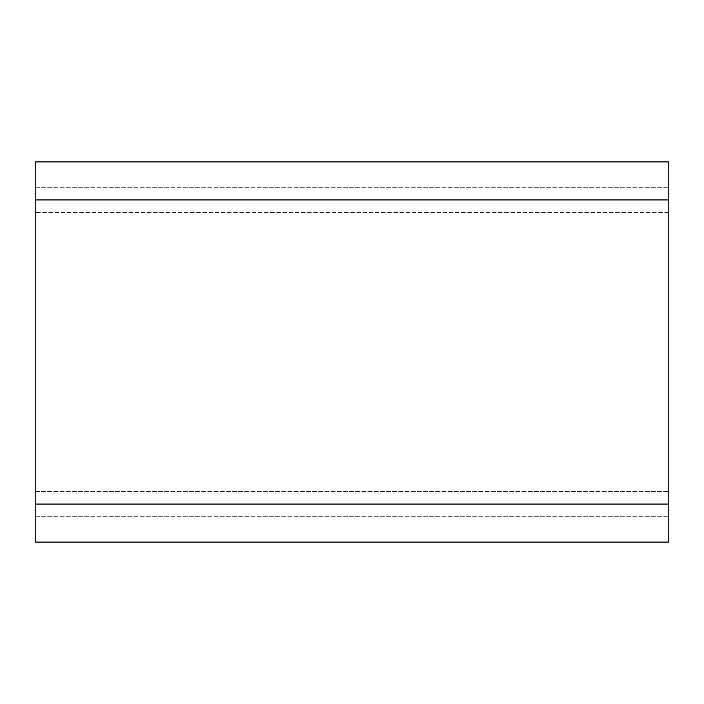 <?xml version="1.0" encoding="UTF-8"?>
<svg xmlns="http://www.w3.org/2000/svg" width="704" height="704" viewBox="0 0 704 704"><rect width="100%" height="100%" fill="white"/><g stroke="black" fill="none" stroke-linecap="round" stroke-linejoin="round"><path stroke-width="0.53" stroke-dasharray="3.52 2.64" d="M35.2 504.064L35.2 542.08L668.8 542.08L668.8 161.92L35.2 161.92L35.2 504.064L668.8 504.064M668.8 212.608L668.8 516.736L668.8 187.264L668.8 212.608L35.2 212.608L35.2 516.736L35.2 187.264L35.2 212.608L668.8 212.608M35.2 516.736L668.8 516.736L35.2 516.736M35.2 187.264L668.8 187.264L35.2 187.264M35.2 199.936L668.8 199.936M35.2 491.392L668.8 491.392L35.2 491.392"/><path stroke-width="1.06" d="M35.2 199.936L35.2 542.08L668.8 542.08L668.8 161.92L35.2 161.92L35.2 199.936L668.8 199.936M35.2 504.064L668.8 504.064"/></g></svg>
